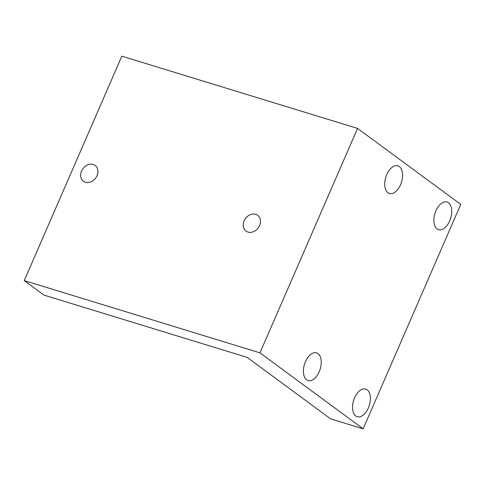 <?xml version="1.0" encoding="UTF-8"?>
<svg xmlns="http://www.w3.org/2000/svg" width="485" height="485" viewBox="0 0 485 485"><rect width="100%" height="100%" fill="white"/><g stroke="black" fill="none" stroke-linecap="round" stroke-linejoin="round"><path stroke-width="0.73" d="M85.439 182.257A9.815 7.918 -53.6 0 0 96.418 176.94A9.815 7.918 -53.6 0 0 95.121 165.47A9.815 7.918 -53.6 0 0 93.162 164.488A9.815 7.918 -53.6 0 0 82.183 169.811A9.815 7.918 -53.6 0 0 83.481 181.275A9.815 7.918 -53.6 0 0 85.439 182.257M248.005 232.079A9.815 7.918 -53.6 0 0 258.984 226.762A9.815 7.918 -53.6 0 0 257.687 215.291A9.815 7.918 -53.6 0 0 255.728 214.309A9.815 7.918 -53.6 0 0 244.749 219.632A9.815 7.918 -53.6 0 0 246.047 231.096A9.815 7.918 -53.6 0 0 248.005 232.079M386.769 174.612A14.465 8.221 -73 0 1 397.888 165.846A14.465 8.221 -73 0 1 400.531 184.743A14.465 8.221 -73 0 1 389.413 193.509A14.465 8.221 -73 0 1 386.769 174.612M305.447 361.646A14.465 8.221 -73 0 1 316.566 352.88A14.465 8.221 -73 0 1 319.203 371.777A14.465 8.221 -73 0 1 308.09 380.543A14.465 8.221 -73 0 1 305.447 361.646M354.583 397.827A14.465 8.221 -73 0 1 365.702 389.061A14.465 8.221 -73 0 1 368.345 407.958A14.465 8.221 -73 0 1 357.227 416.718A14.465 8.221 -73 0 1 354.583 397.827M435.912 210.793A14.465 8.221 -73 0 1 447.031 202.027A14.465 8.221 -73 0 1 449.668 220.924A14.465 8.221 -73 0 1 438.549 229.684A14.465 8.221 -73 0 1 435.912 210.793M357.56 128.41L460.75 204.391L363.162 428.831L259.966 352.856L357.56 128.41L121.838 56.169L24.25 280.609L259.966 352.856M24.25 280.609L43.905 295.086L247.114 357.36L330.649 418.864L363.162 428.831"/></g></svg>
